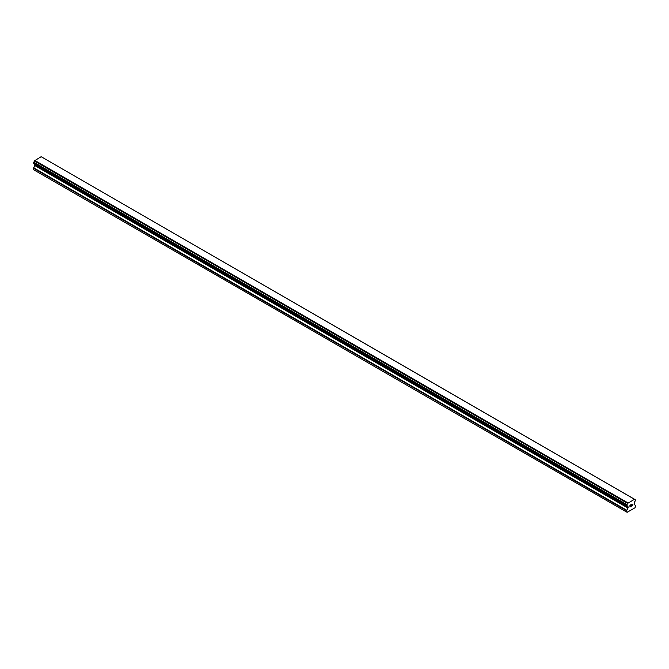 <?xml version="1.0" encoding="UTF-8"?>
<svg xmlns="http://www.w3.org/2000/svg" width="669" height="669" viewBox="0 0 669 669"><rect width="100%" height="100%" fill="white"/><g stroke="black" fill="none" stroke-linecap="round" stroke-linejoin="round"><path stroke-width="1" d="M630.047 505.346L630.047 506.057L630.834 504.894L630.047 505.346M630.047 506.057L630.474 505.806L630.047 506.048M630.474 505.923L630.047 506.174L630.474 505.923M630.047 506.876L630.834 506.425L630.047 506.876M629.939 507.052L630.834 506.542L629.947 507.052L629.947 505.287L630.834 504.777M631.444 504.869L632.255 504.125M632.264 504.635L632.046 505.095L632.255 504.635M632.046 505.095L631.569 505.998L632.038 505.095M631.569 505.998L632.406 505.513L631.569 505.998M631.352 506.241L632.406 505.63L631.352 506.241L632.23 504.476L631.611 504.518L632.23 504.317M627.589 506.249L626.886 505.839A1.263 0.728 -60 0 1 627.346 505.856A1.263 0.728 -60 0 1 627.589 506.249L628.149 507.654L626.627 510.706L627.079 512.329L635.107 507.696L635.55 505.555L634.036 504.25L634.588 502.21A1.263 0.728 -60 0 1 635.299 500.989L635.55 499.96L634.555 499.275L635.291 499.768A1.263 0.728 -60 0 1 634.831 499.743A1.263 0.728 -60 0 1 634.588 499.358L41.311 156.772M626.886 505.839L626.886 504.618A1.263 0.728 -60 0 0 627.589 503.397L634.53 499.258M34.88 164.122L33.45 169.6L626.627 512.069M34.445 163.863L627.622 506.333M33.584 163.37L626.769 505.839L33.584 163.37M634.312 499.141L41.135 156.671L34.412 160.928A1.263 0.728 -60 0 1 33.709 162.149L33.517 163.328L626.694 505.797M627.865 502.862L34.688 160.393M627.689 503.172L34.504 160.702M627.589 503.397L34.412 160.928M635.291 499.768L634.588 499.358M626.886 504.618L33.709 162.149M626.769 504.752L33.592 162.283M626.694 504.886L33.517 162.416M626.627 505.112L33.45 162.642M626.627 505.655L33.45 163.186M628.149 506.851L34.964 164.382M628.149 507.654L34.964 165.184M628.015 508.089L34.838 165.619M626.761 510.263L33.584 167.794M626.627 510.706L33.45 168.237M627.656 506.358L34.47 163.888"/></g></svg>
